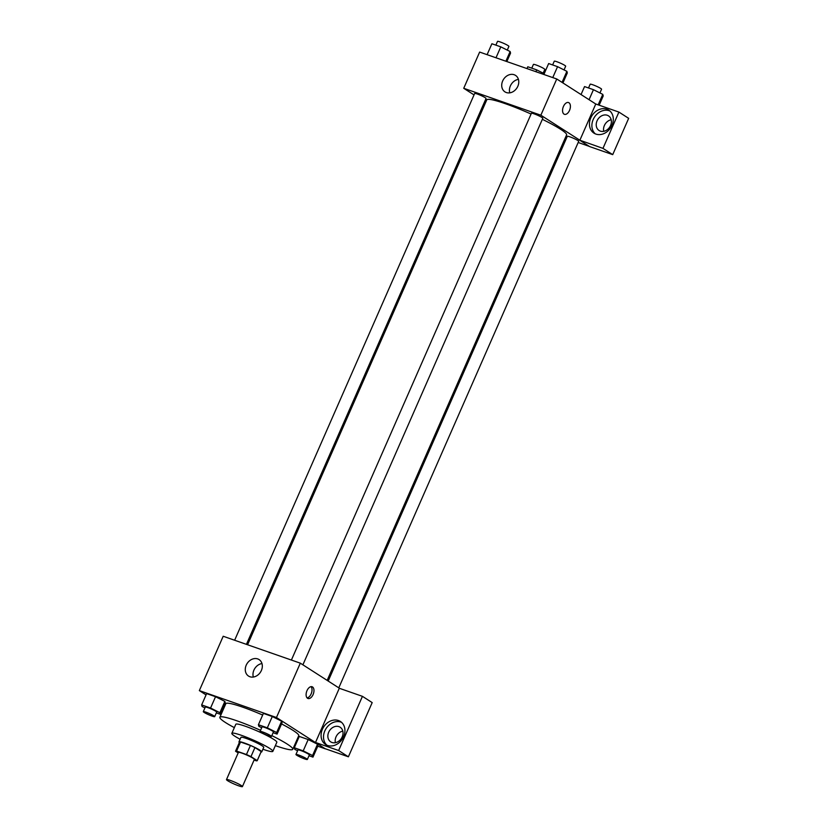 <?xml version="1.0" encoding="UTF-8"?>
<svg xmlns="http://www.w3.org/2000/svg" width="828" height="828" viewBox="0 0 828 828"><rect width="100%" height="100%" fill="white"/><g stroke="black" fill="none" stroke-linecap="round" stroke-linejoin="round"><path stroke-width="1.24" d="M241.196 785.451A8.704 0.963 23.7 0 1 242.428 786.6A8.704 0.963 23.7 0 1 234.065 783.981A8.704 0.963 23.7 0 1 226.479 779.603A8.704 0.963 23.7 0 1 232.42 781.197A8.704 0.963 23.7 0 1 241.196 785.451M226.479 779.603L238.402 752.424A8.704 0.963 23.7 0 1 244.343 754.029A8.704 0.963 23.7 0 1 253.13 758.282A8.704 0.963 23.7 0 1 254.351 759.431L242.428 786.6M239.52 742.178A11.82 1.314 23.7 0 1 239.53 742.116A11.82 1.314 23.7 0 1 240.534 742.012L250.429 745.469L246.454 754.525L236.56 751.068A11.82 1.314 23.7 0 0 235.556 751.172A11.82 1.314 23.7 0 0 235.545 751.234L238.185 752.931M254.082 760.042L256.204 760.787A11.82 1.314 23.7 0 0 257.208 760.684A11.82 1.314 23.7 0 0 257.218 760.621L250.967 756.616A11.82 1.314 23.7 0 0 246.454 754.525M257.218 760.621L261.193 751.565L254.941 747.56L250.967 756.616M250.429 745.469A11.82 1.314 23.7 0 1 254.941 747.56M261.006 752.021A12.441 1.387 -156.3 0 0 261.751 751.876A12.441 1.387 -156.3 0 0 250.915 745.604A12.441 1.387 -156.3 0 0 238.961 741.867A12.441 1.387 -156.3 0 0 239.354 742.509M238.961 741.867L240.948 737.344A12.441 1.387 23.7 0 1 249.435 739.632A12.441 1.387 23.7 0 1 261.979 745.707A12.441 1.387 23.7 0 1 263.739 747.342L261.751 751.876M240.534 742.012L236.56 751.068M262.9 749.236A22.397 2.484 -156.3 0 0 263.314 749.381A22.397 2.484 -156.3 0 0 272.847 751.348A22.397 2.484 -156.3 0 0 253.347 740.066A22.397 2.484 -156.3 0 0 231.84 733.339A22.397 2.484 -156.3 0 0 240.12 739.238M272.847 751.348L276.821 742.281A22.397 2.484 -156.3 0 0 257.322 731.01A22.397 2.484 -156.3 0 0 235.814 724.283L231.84 733.339M275.351 745.635A39.816 4.419 -156.3 0 0 275.827 745.8A39.816 4.419 -156.3 0 0 292.77 749.288A39.816 4.419 -156.3 0 0 271.812 735.616M260.551 730.327A39.816 4.419 -156.3 0 0 219.865 717.286A39.816 4.419 -156.3 0 0 234.345 727.636M219.865 717.286L225.827 703.696A39.816 4.419 23.7 0 1 262.673 715.04M281.541 723.931A39.816 4.419 23.7 0 1 293.133 730.462A39.816 4.419 23.7 0 1 298.742 735.699L292.77 749.288M297.273 739.042L298.018 739.3M317.766 746.194L325.228 748.802L276.459 717.514L199.341 690.604L206.058 694.909M223.819 706.305L224.492 706.739M308.989 755.726L312.974 757.123L317.942 745.8L317.517 744.227L308.182 739.539L299.281 736.434L294.313 747.756L294.737 749.33L297.583 750.758M216.336 712.898L220.32 714.285L225.288 702.962L224.864 701.388L215.539 696.71L206.627 693.605L201.659 704.918L202.084 706.501L204.93 707.93M273.095 732.708L277.08 734.094L282.048 722.772L281.623 721.198L272.298 716.51L263.387 713.405L258.419 724.728L258.843 726.301L261.689 727.729M339.615 688.378L300.316 663.166L223.198 636.256L199.341 690.604M223.819 708.282A13.683 11.126 122.7 0 1 223.239 707.64M222.98 710.186L222.235 709.917M224.077 706.47A13.683 11.126 -57.3 0 0 224.347 707.081M221.531 711.511L222.204 711.945M249.89 676.735A9.781 7.959 122.7 0 1 248.524 676.062A9.781 7.959 122.7 0 1 247.106 663.528A9.781 7.959 122.7 0 1 259.092 659.595A9.781 7.959 122.7 0 1 260.975 671.311A9.781 7.959 122.7 0 1 249.89 676.735M300.316 663.166L276.459 717.514M261.979 663.559A9.781 7.959 -57.3 0 0 253.337 677.035M313.087 694.578A6.22 3.55 -70.8 0 1 307.995 698.501A6.22 3.55 -70.8 0 1 306.681 691.452A6.22 3.55 -70.8 0 1 312.094 686.754A6.22 3.55 -70.8 0 1 313.087 694.578M315.509 742.468L338.642 750.541L362.436 696.338L339.294 688.265L315.509 742.468L325.228 748.802M307.105 697.911A6.22 3.55 109.2 0 0 311.142 693.905A6.22 3.55 109.2 0 0 311.028 686.66M327.536 745.448A13.683 11.126 122.7 0 1 325.611 744.507A13.683 11.126 122.7 0 1 323.634 726.984A13.683 11.126 122.7 0 1 340.391 721.467A13.683 11.126 122.7 0 1 343.04 737.872A13.683 11.126 122.7 0 1 327.536 745.448M341.55 722.347A13.683 11.126 -57.3 0 0 326.077 728.547A13.683 11.126 -57.3 0 0 326.894 745.19M328.695 732.2A8.704 7.079 122.7 0 1 340.142 727.222A8.704 7.079 122.7 0 1 342.192 736.91A8.704 7.079 122.7 0 1 330.745 741.888A8.704 7.079 122.7 0 1 328.695 732.2M335.392 742.685A8.704 7.079 122.7 0 1 342.813 731.114M362.436 696.338L372.186 702.599L348.391 756.802L338.642 750.541M325.259 748.729L348.391 756.802M542.35 119.315A43.594 4.844 23.7 0 1 560.452 129.178A43.594 4.844 23.7 0 1 566.59 134.923L327.153 680.388M247.572 644.764L486.76 99.877A43.594 4.844 23.7 0 1 531.079 114.047M302.893 664.822L542.806 118.29A6.22 0.693 -156.3 0 0 537.393 115.154A6.22 0.693 -156.3 0 0 531.41 113.281L291.394 660.061M328.188 681.051L567.304 136.309A6.22 0.693 23.7 0 1 571.548 137.458A6.22 0.693 23.7 0 1 577.82 140.491A6.22 0.693 23.7 0 1 578.7 141.309L338.787 687.851M234.634 640.251L474.651 93.481A6.22 0.693 23.7 0 1 478.894 94.62A6.22 0.693 23.7 0 1 485.167 97.663A6.22 0.693 23.7 0 1 486.046 98.48L246.423 644.36M589.298 146.38L578.182 142.499M566.393 138.39L565.245 137.986M579.869 140.232L602.97 148.378L618.909 112.08L595.767 104.007L579.869 140.232L540.85 115.206L463.732 88.296L474.03 94.899M484.628 101.699L485.663 102.361M611.178 119.749A8.704 7.079 -57.3 0 0 603.757 131.331M602.97 148.378L612.72 154.639L628.659 118.342L618.909 112.08M612.72 154.639L589.588 146.566L579.838 140.305M610.557 125.545A8.704 7.079 122.7 0 1 599.11 130.524A8.704 7.079 122.7 0 1 597.847 119.367A8.704 7.079 122.7 0 1 608.518 115.868A8.704 7.079 122.7 0 1 610.557 125.545M609.915 110.993A13.683 11.126 -57.3 0 0 594.442 117.183A13.683 11.126 -57.3 0 0 595.27 133.836M595.912 134.084A13.683 11.126 122.7 0 1 593.986 133.153A13.683 11.126 122.7 0 1 592.01 115.62A13.683 11.126 122.7 0 1 608.766 110.114A13.683 11.126 122.7 0 1 611.406 126.508A13.683 11.126 122.7 0 1 595.912 134.084M483.728 106.771L482.579 106.377M482.279 107.06L483.314 107.723M595.767 104.007L556.758 78.981L479.64 52.071L463.732 88.296M502.658 80.989A9.781 7.959 122.7 0 1 515.534 75.4A9.781 7.959 122.7 0 1 516.941 87.934A9.781 7.959 122.7 0 1 504.966 91.877A9.781 7.959 122.7 0 1 502.658 80.989M556.758 78.981L540.85 115.206M518.421 79.374A9.781 7.959 -57.3 0 0 510.369 85.936A9.781 7.959 -57.3 0 0 509.779 92.85M564.427 114.305A6.22 3.55 109.2 0 0 569.529 110.393A6.22 3.55 -70.8 0 1 564.437 114.305A6.22 3.55 -70.8 0 1 563.123 107.267A6.22 3.55 -70.8 0 1 568.536 102.558A6.22 3.55 -70.8 0 1 569.529 110.393A6.22 3.55 109.2 0 0 568.525 102.558M562.916 82.935L567.315 72.916L566.89 71.343L557.565 66.664L548.654 63.549L543.861 74.479M566.89 71.343L562.046 82.376M557.565 66.664L552.762 77.584M552.638 64.946L554.274 61.21A6.22 0.693 23.7 0 1 558.517 62.348A6.22 0.693 23.7 0 1 564.789 65.391A6.22 0.693 23.7 0 1 565.669 66.209L564.044 69.914M506.839 61.562L510.555 53.116L510.131 51.533L500.795 46.854L491.894 43.749L487.102 54.669M510.131 51.533L505.877 61.22M500.795 46.854L496.003 57.784M495.879 45.136L497.514 41.4A6.22 0.693 23.7 0 1 501.758 42.538A6.22 0.693 23.7 0 1 508.03 45.581A6.22 0.693 23.7 0 1 508.909 46.399L507.285 50.104M599.151 105.187L603.208 95.944L602.784 94.371L593.448 89.683L584.547 86.578L581.039 94.558M602.784 94.371L598.178 104.845M593.448 89.683L589.06 99.702M588.532 87.965L590.167 84.228A6.22 0.693 23.7 0 1 594.411 85.377A6.22 0.693 23.7 0 1 600.683 88.41A6.22 0.693 23.7 0 1 601.563 89.238L599.938 92.943M544.224 73.661L536.689 69.883L527.788 66.768L526.991 68.589M536.689 69.883L535.892 71.694M531.773 68.165L533.408 64.429A6.22 0.693 23.7 0 1 537.651 65.567A6.22 0.693 23.7 0 1 543.924 68.61A6.22 0.693 23.7 0 1 544.803 69.428L543.168 73.133M277.08 734.094L276.656 732.521L267.32 727.833L258.419 724.728M260.064 731.434L262.052 726.912A6.22 0.693 23.7 0 1 266.295 728.05A6.22 0.693 23.7 0 1 272.567 731.093A6.22 0.693 23.7 0 1 273.447 731.911L271.46 736.444A6.22 0.693 23.7 0 1 265.477 734.571A6.22 0.693 23.7 0 1 260.064 731.434A6.22 0.693 23.7 0 1 264.308 732.583A6.22 0.693 23.7 0 1 270.58 735.626A6.22 0.693 23.7 0 1 271.46 736.444M282.048 722.772L281.623 721.198L276.656 732.521M281.623 721.198L272.298 716.51L267.32 727.833M272.298 716.51L263.387 713.405M220.32 714.285L219.896 712.711L210.56 708.033L201.659 704.918M203.305 711.635L205.292 707.102A6.22 0.693 23.7 0 1 209.536 708.25A6.22 0.693 23.7 0 1 215.808 711.283A6.22 0.693 23.7 0 1 216.688 712.101L214.7 716.634A6.22 0.693 23.7 0 1 208.718 714.761A6.22 0.693 23.7 0 1 203.305 711.635A6.22 0.693 23.7 0 1 207.549 712.773A6.22 0.693 23.7 0 1 213.821 715.816A6.22 0.693 23.7 0 1 214.7 716.634M225.288 702.962L224.864 701.388L219.896 712.711M224.864 701.388L215.539 696.71L210.56 708.033M215.539 696.71L206.627 693.605M312.974 757.123L312.549 755.54L303.214 750.861L294.313 747.756M295.958 754.463L297.945 749.94A6.22 0.693 23.7 0 1 302.189 751.079A6.22 0.693 23.7 0 1 308.461 754.122A6.22 0.693 23.7 0 1 309.341 754.939L307.343 759.462A6.22 0.693 23.7 0 1 301.371 757.599A6.22 0.693 23.7 0 1 295.958 754.463A6.22 0.693 23.7 0 1 300.202 755.612A6.22 0.693 23.7 0 1 306.474 758.645A6.22 0.693 23.7 0 1 307.343 759.462M317.942 745.8L317.517 744.227L312.549 755.54M317.517 744.227L308.182 739.539L303.214 750.861M308.182 739.539L299.281 736.434M239.53 742.116L235.556 751.172M261.182 751.627L257.208 760.684"/></g></svg>
